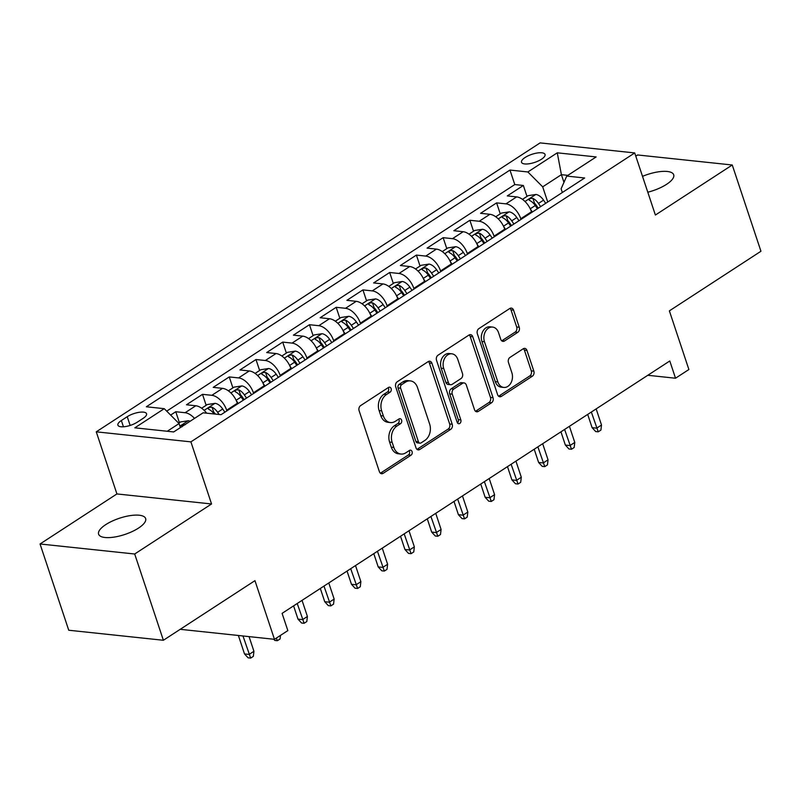 <?xml version="1.0" encoding="UTF-8"?>
<svg xmlns="http://www.w3.org/2000/svg" width="801" height="801" viewBox="0 0 801 801"><rect width="100%" height="100%" fill="white"/><g stroke="black" fill="none" stroke-linecap="round" stroke-linejoin="round"><path stroke-width="1.2" d="M391.118 388.625A2.663 1.992 96 0 0 389.566 387.173A2.663 1.992 96 0 0 388.495 387.454L360.61 405.606A3.805 2.844 96 0 0 359.108 410.703L379.394 471.669A3.805 2.844 96 0 0 381.616 473.741A3.805 2.844 96 0 0 383.138 473.341L411.023 455.188A2.663 1.992 96 0 0 412.074 451.624A2.663 1.992 96 0 0 410.523 450.172A2.663 1.992 96 0 0 409.451 450.452L405.837 452.795A12.165 9.101 96 0 1 400.951 454.057A12.165 9.101 96 0 1 393.842 447.429L392.15 442.342A12.165 9.101 96 0 1 396.936 426.042L400.55 423.689A2.663 1.992 96 0 0 401.601 420.125A2.663 1.992 96 0 0 400.039 418.673A2.663 1.992 96 0 0 398.968 418.953L395.364 421.296A12.165 9.101 96 0 1 390.477 422.568A12.165 9.101 96 0 1 383.359 415.929L381.666 410.853A12.165 9.101 96 0 1 386.462 394.543L390.067 392.2A2.663 1.992 96 0 0 391.118 388.625M390.477 422.568L387.914 422.297A12.165 9.101 96 0 1 380.805 415.659L379.113 410.583A12.165 9.101 96 0 1 383.909 394.272L387.514 391.929A2.663 1.992 96 0 0 388.565 388.355A2.663 1.992 96 0 0 388.205 387.644M380.375 473.191A3.805 2.844 96 0 0 380.585 473.071L408.47 454.918A2.663 1.992 96 0 0 409.521 451.353A2.663 1.992 96 0 0 409.151 450.643M400.951 454.057L398.397 453.787A12.165 9.101 96 0 1 391.278 447.158L389.586 442.072A12.165 9.101 96 0 1 394.382 425.772L397.987 423.419A2.663 1.992 96 0 0 399.038 419.854A2.663 1.992 96 0 0 398.678 419.143M647.789 192.21A24.791 8.551 -18.4 0 0 666.552 184.34A24.791 8.551 -18.4 0 0 673.701 174.778A24.791 8.551 -18.4 0 0 642.522 176.35M105.752 524.625A24.791 8.551 -18.4 0 0 98.603 534.187A24.791 8.551 -18.4 0 0 114.082 537.111A24.791 8.551 -18.4 0 0 138.493 528.099A24.791 8.551 -18.4 0 0 145.652 518.537A24.791 8.551 -18.4 0 0 130.173 515.614A24.791 8.551 -18.4 0 0 105.752 524.625M525.096 157.497A12.395 4.275 -18.4 0 0 521.521 162.283A12.395 4.275 -18.4 0 0 529.261 163.744A12.395 4.275 -18.4 0 0 541.466 159.239A12.395 4.275 -18.4 0 0 545.04 154.453A12.395 4.275 -18.4 0 0 537.301 152.991A12.395 4.275 -18.4 0 0 525.096 157.497M517.746 332.355A3.805 2.844 96 0 0 519.248 327.259L513.561 310.157A3.805 2.844 96 0 0 511.338 308.085A3.805 2.844 96 0 0 509.806 308.485L478.838 328.64A3.805 2.844 96 0 0 477.346 333.737L497.621 394.703A3.805 2.844 96 0 0 499.844 396.775A3.805 2.844 96 0 0 501.376 396.375L532.335 376.22A3.805 2.844 96 0 0 533.836 371.123L526.968 350.458A3.805 2.844 96 0 0 524.745 348.385A3.805 2.844 96 0 0 523.213 348.785L509.957 357.416A3.805 2.844 96 0 0 508.465 362.503L511.869 372.755A10.173 7.609 96 0 1 510.918 382.978A10.173 7.609 96 0 1 503.779 387.434A10.173 7.609 96 0 1 497.832 381.897L484.475 341.757A10.173 7.609 96 0 1 485.436 331.534A10.173 7.609 96 0 1 492.575 327.078A10.173 7.609 96 0 1 498.522 332.615L500.745 339.304A3.805 2.844 96 0 0 502.968 341.376A3.805 2.844 96 0 0 504.5 340.986L517.746 332.355L515.193 332.085A3.805 2.844 96 0 0 516.685 326.988L510.998 309.887A3.805 2.844 96 0 0 510.017 308.365M134.688 554.002L211.554 503.969L116.916 493.937L40.05 543.979L134.688 554.002L163.384 640.269L254.958 580.655L274.463 639.308L287.839 630.607L282.092 613.356L669.786 360.971L675.523 378.222L688.89 369.521L669.376 310.868L760.95 251.254L732.254 164.996L637.616 154.963L635.794 156.155M211.554 503.969L190.898 441.862L634.722 152.931L655.388 215.038L732.254 164.996M431.939 363.294A3.805 2.844 96 0 0 429.716 361.221A3.805 2.844 96 0 0 428.185 361.611L397.216 381.777A3.805 2.844 96 0 0 395.724 386.873L415.999 447.829A3.805 2.844 96 0 0 418.222 449.902A3.805 2.844 96 0 0 419.754 449.511L450.723 429.346A3.805 2.844 96 0 0 452.215 424.25L431.939 363.294L429.386 363.023A3.805 2.844 96 0 0 428.395 361.491M438.027 355.203L468.996 335.048A3.805 2.844 96 0 1 470.527 334.658A3.805 2.844 96 0 1 472.75 336.73L493.026 397.686A3.805 2.844 96 0 1 491.534 402.783L478.277 411.414A3.805 2.844 96 0 1 476.745 411.804A3.805 2.844 96 0 1 474.522 409.732L466.302 385.011A3.805 2.844 96 0 0 464.079 382.938A3.805 2.844 96 0 0 462.547 383.329L453.756 389.056A3.805 2.844 96 0 0 452.265 394.152L460.825 419.884A2.663 1.992 96 0 1 460.575 422.568A2.663 1.992 96 0 1 458.703 423.729A2.663 1.992 96 0 1 457.151 422.277L436.535 360.3A3.805 2.844 96 0 1 438.027 355.203M163.384 640.269L68.746 630.237L40.05 543.979M526.998 196.425L523.353 185.462L507.303 195.905L516.645 196.896L505.952 203.855A15.499 8.791 56.9 0 1 520.77 218.743L520.99 219.414M500.255 213.827L496.61 202.873L480.57 213.316L489.902 214.298L479.208 221.266A15.499 8.791 56.9 0 1 494.037 236.155L494.257 236.826M473.521 231.229L469.877 220.275L453.837 230.718L463.168 231.709L452.475 238.668A15.499 8.791 56.9 0 1 467.293 253.557L467.524 254.227M446.788 248.64L443.143 237.677L427.093 248.12L436.435 249.111L425.742 256.08A15.499 8.791 56.9 0 1 440.56 270.958L440.78 271.629M420.044 266.042L416.4 255.088L400.36 265.531L409.691 266.523L398.998 273.481A15.499 8.791 56.9 0 1 413.827 288.37L414.047 289.041M393.311 283.454L389.666 272.49L373.626 282.933L382.958 283.924L372.265 290.883A15.499 8.791 56.9 0 1 387.083 305.772L387.314 306.443M366.578 300.856L362.923 289.892L346.883 300.335L356.225 301.326L345.531 308.295A15.499 8.791 56.9 0 1 360.35 323.173L360.57 323.844M339.834 318.257L336.19 307.304L320.15 317.747L329.481 318.738L318.788 325.697A15.499 8.791 56.9 0 1 333.616 340.585L333.837 341.256M313.101 335.669L309.456 324.705L293.416 335.148L302.748 336.14L292.055 343.098A15.499 8.791 56.9 0 1 306.873 357.987L307.103 358.658M286.368 353.071L282.713 342.107L266.673 352.56L276.015 353.541L265.321 360.51A15.499 8.791 56.9 0 1 280.14 375.389L280.36 376.07M259.624 370.473L255.98 359.519L239.94 369.962L249.271 370.953L238.578 377.912A15.499 8.791 56.9 0 1 253.406 392.8L253.627 393.471M232.891 387.884L229.246 376.921L213.206 387.364L222.538 388.355L211.844 395.314A15.499 8.791 56.9 0 1 226.663 410.202L226.893 410.873M206.157 405.286L202.503 394.332L186.463 404.775L195.804 405.757A15.499 8.791 56.9 0 1 206.638 413.166M516.645 196.896A15.499 8.791 -123.1 0 1 531.463 211.784L531.684 212.455M489.902 214.298A15.499 8.791 -123.1 0 1 504.73 229.186L504.95 229.857M463.168 231.709A15.499 8.791 -123.1 0 1 477.987 246.598L478.217 247.269M436.435 249.111A15.499 8.791 -123.1 0 1 451.253 264L451.474 264.67M409.691 266.523A15.499 8.791 -123.1 0 1 424.52 281.401L424.74 282.072M382.958 283.924A15.499 8.791 -123.1 0 1 397.777 298.813L398.007 299.484M356.225 301.326A15.499 8.791 -123.1 0 1 371.043 316.215L371.264 316.886M329.481 318.738A15.499 8.791 -123.1 0 1 344.31 333.616L344.53 334.287M302.748 336.14A15.499 8.791 -123.1 0 1 317.566 351.028L317.797 351.699M276.015 353.541A15.499 8.791 -123.1 0 1 290.833 368.43L291.053 369.101M249.271 370.953A15.499 8.791 -123.1 0 1 264.1 385.832L264.32 386.513M222.538 388.355A15.499 8.791 -123.1 0 1 237.356 403.243L237.587 403.914M137.211 422.207L143.099 418.372A12.005 4.145 -18.4 0 0 146.563 413.747A12.005 4.145 -18.4 0 0 139.064 412.325A12.005 4.145 -18.4 0 0 127.239 416.69L121.362 420.525A12.005 4.145 -18.4 0 0 117.887 425.151A12.005 4.145 -18.4 0 0 125.387 426.573A12.005 4.145 -18.4 0 0 137.211 422.207M190.898 441.862L96.26 431.829L540.094 142.898L634.722 152.931M523.353 185.462L514.783 184.56L509.957 170.062L146.343 406.778L164.245 408.67L179.064 423.559L180.405 427.584M509.957 170.062L527.869 171.965L557.276 152.821L596.154 156.936L566.738 176.08L584.65 177.982L221.026 414.688L203.124 412.795L173.707 431.939L134.828 427.824L164.245 408.67M179.414 422.688L175.769 411.734L185.101 412.725A15.499 8.791 56.9 0 1 194.513 418.402M202.503 394.332L211.844 395.314M229.246 376.921L238.578 377.912M255.98 359.519L265.321 360.51M282.713 342.107L292.055 343.098M309.456 324.705L318.788 325.697M336.19 307.304L345.531 308.295M362.923 289.892L372.265 290.883M389.666 272.49L398.998 273.481M416.4 255.088L425.742 256.08M443.143 237.677L452.475 238.668M469.877 220.275L479.208 221.266M496.61 202.873L505.952 203.855M514.783 184.56L166.708 411.143M175.769 411.734L170.623 415.088M563.964 182.358L561.401 174.668L542.688 186.843L547.734 202.012M179.064 423.559L167.249 431.258M116.916 493.937L96.26 431.829M647.799 375.289L675.523 378.222M180.195 629.316L274.463 639.308M567.869 175.349L561.401 174.668L557.276 152.821M562.332 192.5L561.101 188.796L566.738 176.08M542.688 186.843L527.869 171.965M416.991 449.361A3.805 2.844 96 0 0 417.191 449.241L448.16 429.076A3.805 2.844 96 0 0 449.661 423.979L429.386 363.023M401.681 384.64A2.663 1.992 96 0 0 400.64 388.205L418.432 441.711A2.663 1.992 96 0 0 419.994 443.163A2.663 1.992 96 0 0 421.066 442.893L424.87 440.41A12.165 9.101 96 0 0 429.656 424.109L417.491 387.534A12.165 9.101 96 0 0 410.372 380.896A12.165 9.101 96 0 0 405.486 382.157L401.681 384.64L399.128 384.37A2.663 1.992 96 0 0 398.077 387.934L400.64 388.205M419.994 443.163L417.431 442.893A2.663 1.992 96 0 1 415.879 441.441L398.077 387.934M410.372 380.896L407.819 380.625A12.165 9.101 96 0 0 402.933 381.887L405.486 382.157M399.128 384.37L402.933 381.887M475.514 411.263A3.805 2.844 96 0 0 475.714 411.143L488.97 402.513A3.805 2.844 96 0 0 490.472 397.416L470.187 336.46A3.805 2.844 96 0 0 469.206 334.928M464.079 382.938L461.516 382.668A3.805 2.844 96 0 0 459.994 383.058L451.203 388.785A3.805 2.844 96 0 0 449.701 393.882L458.262 419.614L460.825 419.884M457.491 422.968A2.663 1.992 96 0 0 458.262 419.614M457.772 359.359A10.173 7.609 96 0 0 451.814 353.812A10.173 7.609 96 0 0 444.675 358.267A10.173 7.609 96 0 0 443.724 368.49L448.43 382.638A3.805 2.844 96 0 0 450.653 384.71A3.805 2.844 96 0 0 452.185 384.31L460.975 378.593A3.805 2.844 96 0 0 462.467 373.496L457.772 359.359M451.814 353.812L449.261 353.541A10.173 7.609 96 0 0 442.122 357.997A10.173 7.609 96 0 0 441.171 368.22L443.724 368.49M450.653 384.71L448.099 384.44A3.805 2.844 96 0 1 445.877 382.367L441.171 368.22M501.736 340.836A3.805 2.844 96 0 0 501.937 340.715L515.193 332.085M492.575 327.078L490.012 326.798A10.173 7.609 96 0 0 482.873 331.264A10.173 7.609 96 0 0 481.922 341.486L484.475 341.757M503.779 387.434L501.216 387.163A10.173 7.609 96 0 1 495.268 381.616L481.922 341.486M498.612 396.225A3.805 2.844 96 0 0 498.813 396.105L529.781 375.949A3.805 2.844 96 0 0 531.283 370.853L524.405 350.187A3.805 2.844 96 0 0 523.423 348.665M178.683 423.168L180.575 421.937L188.365 420.735A10.263 5.827 56.9 0 1 190.147 421.246M185.351 424.67C182.117 424.6 181.046 425.291 182.137 426.763M253.937 651.283L253.336 656.359L250.663 658.102L248.1 657.831L244.515 653.936L249.121 654.417L253.937 651.283L249.051 636.615M250.663 658.102L242.983 635.974M244.515 653.936L238.378 635.483M201.642 408.23L207.319 404.535L215.109 403.334A10.263 5.827 56.9 0 1 222.708 409.001L224.871 412.185M219.114 414.487L217.632 412.305A10.263 5.827 -123.1 0 0 212.085 407.268C208.861 407.188 207.789 407.889 208.871 409.361A10.263 5.827 56.9 0 1 214.117 413.957M212.085 407.268L213.737 412.235A5.227 2.964 56.9 0 1 215.329 414.007L215.389 414.097M208.17 408.75L208.871 409.361M280.49 635.383L280.07 638.958L277.396 640.7L274.843 640.43L273.742 639.228M277.396 640.7L276.315 638.107M236.345 400.69L238.237 403.484M228.375 390.818L234.052 387.123L241.842 385.932A10.263 5.827 56.9 0 1 249.441 391.589L251.604 394.783M246.528 398.087L244.365 394.903A10.263 5.827 -123.1 0 0 238.818 389.867C235.594 389.787 234.523 390.477 235.614 391.949A10.263 5.827 56.9 0 1 241.151 396.986L243.324 400.18M238.818 389.867L240.47 394.833A5.227 2.964 56.9 0 1 242.062 396.595L244.135 399.649M234.913 391.339L235.614 391.949M307.404 616.48L306.803 621.546L304.13 623.288L301.576 623.018L297.992 619.123L302.598 619.614L307.404 616.48L302.047 600.37M304.13 623.288L297.231 603.493M297.992 619.123L293.587 605.876M263.078 383.289L264.981 386.082M255.108 373.416L260.786 369.722L268.575 368.52A10.263 5.827 56.9 0 1 276.185 374.187L278.347 377.381M273.261 380.685L271.098 377.491A10.263 5.827 -123.1 0 0 265.562 372.455C262.327 372.385 261.256 373.076 262.348 374.548A10.263 5.827 56.9 0 1 267.894 379.584L270.057 382.778M265.562 372.455L267.214 377.421A5.227 2.964 56.9 0 1 268.796 379.193L270.868 382.247M261.647 373.937L262.348 374.548M334.147 599.068L333.546 604.144L330.873 605.886L328.31 605.616L324.725 601.711L329.331 602.202L334.147 599.068L328.78 582.958M330.873 605.886L323.974 586.092M324.725 601.711L320.32 588.465M289.812 365.877L291.714 368.67M281.852 356.014L287.529 352.32L295.319 351.118A10.263 5.827 56.9 0 1 302.918 356.785L305.081 359.969M300.005 363.284L297.842 360.09A10.263 5.827 -123.1 0 0 292.295 355.053C289.071 354.973 288 355.674 289.081 357.146A10.263 5.827 56.9 0 1 294.628 362.182L296.791 365.366M292.295 355.053L293.947 360.019A5.227 2.964 56.9 0 1 295.539 361.792L297.602 364.835M288.38 356.535L289.081 357.146M360.881 581.666L360.28 586.743L357.606 588.475L355.053 588.204L351.469 584.309L356.065 584.8L360.881 581.666L355.524 565.556M357.606 588.475L350.708 568.69M351.469 584.309L347.053 571.063M316.555 348.475L318.448 351.269M308.585 338.603L314.262 334.908L322.052 333.717A10.263 5.827 56.9 0 1 329.652 339.374L331.814 342.568M326.738 345.872L324.575 342.688A10.263 5.827 -123.1 0 0 319.028 337.652C315.804 337.571 314.733 338.262 315.824 339.734A10.263 5.827 56.9 0 1 321.361 344.77L323.534 347.964M319.028 337.652L320.68 342.618A5.227 2.964 56.9 0 1 322.272 344.38L324.345 347.434M315.123 339.123L315.824 339.734M387.614 564.264L387.013 569.331L384.34 571.073L381.787 570.803L378.202 566.908L382.808 567.398L387.614 564.264L382.257 548.144M384.34 571.073L377.441 551.278M378.202 566.908L373.797 553.661M343.289 331.063L345.191 333.867M335.319 321.201L340.996 317.506L348.785 316.305A10.263 5.827 56.9 0 1 356.395 321.972L358.558 325.166M353.471 328.47L351.309 325.276A10.263 5.827 -123.1 0 0 345.772 320.24C342.538 320.16 341.476 320.861 342.558 322.332A10.263 5.827 56.9 0 1 348.105 327.369L350.267 330.553M345.772 320.24L347.424 325.206A5.227 2.964 56.9 0 1 349.006 326.978L351.078 330.032M341.857 321.722L342.558 322.332M414.357 546.853L413.757 551.929L411.083 553.671L408.52 553.401L404.936 549.496L409.541 549.987L414.357 546.853L408.991 530.743M411.083 553.671L404.185 533.877M404.936 549.496L400.53 536.249M370.032 313.662L371.924 316.455M362.062 303.799L367.739 300.095L375.529 298.903A10.263 5.827 56.9 0 1 383.128 304.57L385.291 307.754M380.215 311.058L378.052 307.874A10.263 5.827 -123.1 0 0 372.505 302.838C369.281 302.758 368.21 303.459 369.301 304.931A10.263 5.827 56.9 0 1 374.838 309.957L377.001 313.151M372.505 302.838L374.157 307.804A5.227 2.964 56.9 0 1 375.749 309.576L377.822 312.62M368.59 304.31L369.301 304.931M441.091 529.451L440.49 534.527L437.817 536.259L435.263 535.989L431.679 532.094L436.275 532.585L441.091 529.451L435.734 513.341M437.817 536.259L430.918 516.475M431.679 532.094L427.273 518.848M396.765 296.26L398.658 299.053M388.795 286.388L394.472 282.693L402.262 281.501A10.263 5.827 56.9 0 1 409.862 287.159L412.034 290.352M406.948 293.657L404.785 290.463A10.263 5.827 -123.1 0 0 399.238 285.436C396.014 285.356 394.943 286.047 396.034 287.519A10.263 5.827 56.9 0 1 401.581 292.555L403.744 295.749M399.238 285.436L400.89 290.393A5.227 2.964 56.9 0 1 402.482 292.165L404.555 295.219M395.334 286.908L396.034 287.519M467.824 512.049L467.223 517.116L464.55 518.858L461.997 518.587L458.412 514.693L463.018 515.173L467.824 512.049L462.467 495.929M464.55 518.858L457.651 499.063M458.412 514.693L454.007 501.446M423.499 278.848L425.401 281.652M415.529 268.986L421.206 265.291L428.996 264.09A10.263 5.827 56.9 0 1 436.605 269.757L438.768 272.941M433.691 276.255L431.519 273.061A10.263 5.827 -123.1 0 0 425.982 268.025C422.748 267.945 421.686 268.645 422.768 270.117A10.263 5.827 56.9 0 1 428.315 275.154L430.477 278.337M425.982 268.025L427.634 272.991A5.227 2.964 56.9 0 1 429.226 274.763L431.288 277.817M422.067 269.506L422.768 270.117M494.567 494.638L493.967 499.714L491.293 501.456L488.73 501.186L485.146 497.281L489.751 497.771L494.567 494.638L489.211 478.527M491.293 501.456L484.395 481.661M485.146 497.281L480.74 484.034M450.242 261.446L452.134 264.24M442.272 251.574L447.949 247.879L455.739 246.688A10.263 5.827 56.9 0 1 463.338 252.345L465.501 255.539M460.425 258.843L458.262 255.659A10.263 5.827 -123.1 0 0 452.715 250.623C449.491 250.543 448.42 251.244 449.511 252.705A10.263 5.827 56.9 0 1 455.048 257.742L457.211 260.936M452.715 250.623L454.367 255.589A5.227 2.964 56.9 0 1 455.959 257.351L458.032 260.405M448.81 252.095L449.511 252.705M521.301 477.236L520.7 482.302L518.027 484.044L515.474 483.774L511.889 479.879L516.485 480.37L521.301 477.236L515.944 461.126M518.027 484.044L511.128 464.26M511.889 479.879L507.484 466.633M476.975 244.045L478.868 246.838M469.006 234.172L474.683 230.478L482.472 229.276A10.263 5.827 56.9 0 1 490.072 234.943L492.245 238.137M487.158 241.441L484.995 238.247A10.263 5.827 -123.1 0 0 479.449 233.211C476.225 233.141 475.153 233.832 476.245 235.304A10.263 5.827 56.9 0 1 481.791 240.34L483.954 243.534M479.449 233.211L481.101 238.177A5.227 2.964 56.9 0 1 482.693 239.95L484.765 243.003M475.544 234.693L476.245 235.304M548.034 459.824L547.443 464.9L544.76 466.643L542.207 466.372L538.622 462.477L543.228 462.958L548.034 459.824L542.678 443.714M544.76 466.643L537.872 446.848M538.622 462.477L534.217 449.231M503.709 226.633L505.611 229.436M495.739 216.771L501.416 213.076L509.206 211.875A10.263 5.827 56.9 0 1 516.815 217.542L518.978 220.726M513.902 224.04L511.729 220.846A10.263 5.827 -123.1 0 0 506.192 215.809C502.958 215.729 501.897 216.43 502.978 217.902A10.263 5.827 56.9 0 1 508.525 222.938L510.688 226.122M506.192 215.809L507.844 220.776A5.227 2.964 56.9 0 1 509.436 222.548L511.499 225.592M502.277 217.291L502.978 217.902M574.778 442.422L574.177 447.499L571.503 449.241L568.94 448.971L565.356 445.066L569.962 445.556L574.778 442.422L569.421 426.312M571.503 449.241L564.605 429.446M565.356 445.066L560.95 431.819M530.452 209.231L532.345 212.025M522.482 199.359L528.159 195.664L535.949 194.473A10.263 5.827 56.9 0 1 543.549 200.13L545.711 203.324M540.635 206.628L538.472 203.444A10.263 5.827 -123.1 0 0 532.925 198.408C529.701 198.328 528.63 199.018 529.721 200.49A10.263 5.827 56.9 0 1 535.258 205.527L537.421 208.721M532.925 198.408L534.577 203.374A5.227 2.964 56.9 0 1 536.169 205.136L538.242 208.19M529.02 199.88L529.721 200.49M601.511 425.021L600.91 430.087L598.237 431.829L595.684 431.559L592.099 427.664L596.705 428.155L601.511 425.021L596.154 408.91M598.237 431.829L591.338 412.034M592.099 427.664L587.694 414.417M531.463 211.784L520.77 218.743M504.73 229.186L494.037 236.155M477.987 246.598L467.293 253.557M451.253 264L440.56 270.958M424.52 281.401L413.827 288.37M397.777 298.813L387.083 305.772M371.043 316.215L360.35 323.173M344.31 333.616L333.616 340.585M317.566 351.028L306.873 357.987M290.833 368.43L280.14 375.389M264.1 385.832L253.406 392.8M237.356 403.243L226.663 410.202M195.804 405.757L185.101 412.725M123.444 426.783L121.362 420.525M130.152 425.441L127.239 416.69M383.909 394.272L386.462 394.543M379.113 410.583L381.666 410.853M380.805 415.659L383.359 415.929M397.987 423.419L400.55 423.689M394.382 425.772L396.936 426.042M389.586 442.072L392.15 442.342M391.278 447.158L393.842 447.429M408.47 454.918L411.023 455.188M380.585 473.071L383.138 473.341M387.514 391.929L390.067 392.2M449.661 423.979L452.215 424.25M448.16 429.076L450.723 429.346M417.191 449.241L419.754 449.511M415.879 441.441L418.432 441.711M470.187 336.46L472.75 336.73M490.472 397.416L493.026 397.686M488.97 402.513L491.534 402.783M475.714 411.143L478.277 411.414M459.994 383.058L462.547 383.329M451.203 388.785L453.756 389.056M449.701 393.882L452.265 394.152M445.877 382.367L448.43 382.638M501.937 340.715L504.5 340.986M495.268 381.616L497.832 381.897M524.405 350.187L526.968 350.458M531.283 370.853L533.836 371.123M529.781 375.949L532.335 376.22M498.813 396.105L501.376 396.375M510.998 309.887L513.561 310.157M516.685 326.988L519.248 327.259M188.175 420.765L179.925 426.142M214.908 403.364L204.165 410.352M222.708 409.001L217.632 412.305M241.642 385.962L230.898 392.951M241.151 396.986L236.135 400.26M249.441 391.589L244.365 394.903M268.385 368.55L257.642 375.549M267.894 379.584L262.878 382.848M276.185 374.187L271.098 377.491M295.118 351.148L284.375 358.137M294.628 362.182L289.612 365.446M302.918 356.785L297.842 360.09M321.852 333.737L311.108 340.735M321.361 344.77L316.345 348.035M329.652 339.374L324.575 342.688M348.595 316.335L337.852 323.334M348.105 327.369L343.088 330.633M356.395 321.972L351.309 325.276M375.329 298.933L364.585 305.922M374.838 309.957L369.822 313.231M383.128 304.57L378.052 307.874M402.062 281.521L391.319 288.52M401.581 292.555L396.555 295.819M409.862 287.159L404.785 290.463M428.805 264.12L418.062 271.118M428.315 275.154L423.298 278.418M436.605 269.757L431.519 273.061M455.539 246.718L444.795 253.707M455.048 257.742L450.032 261.016M463.338 252.345L458.262 255.659M482.282 229.306L471.529 236.305M481.791 240.34L476.765 243.604M490.072 234.943L484.995 238.247M509.015 211.905L498.272 218.893M508.525 222.938L503.509 226.202M516.815 217.542L511.729 220.846M535.749 194.503L525.005 201.492M535.258 205.527L530.242 208.801M543.549 200.13L538.472 203.444"/></g></svg>
